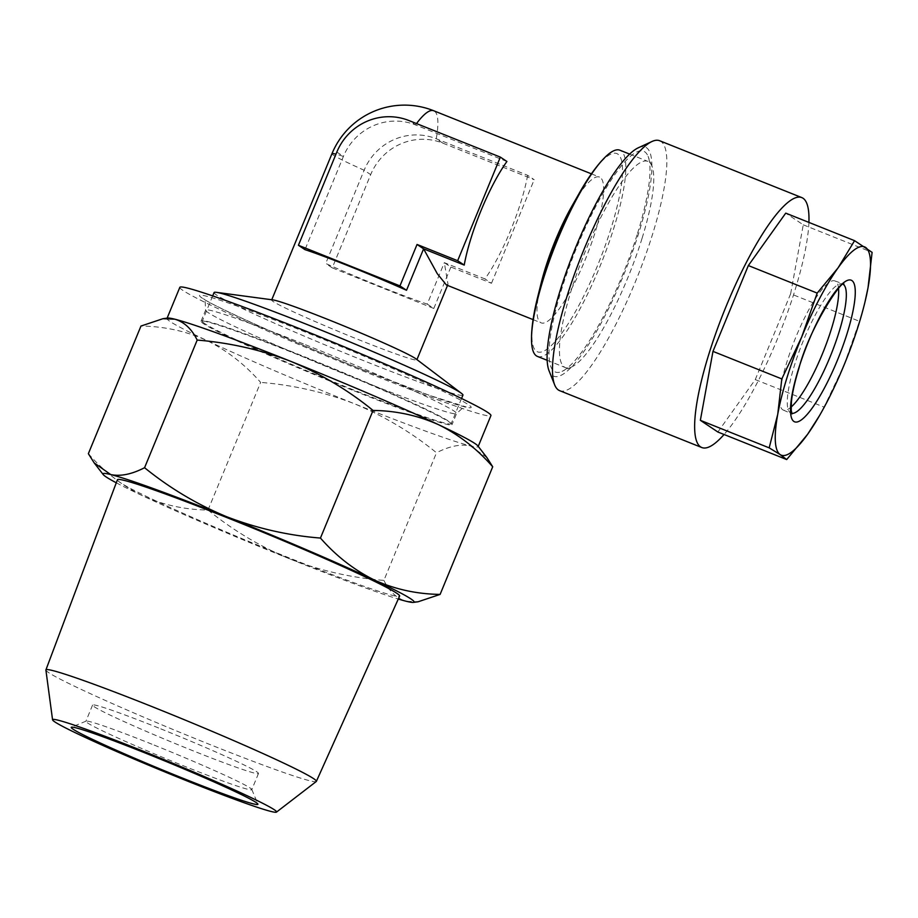 <?xml version="1.0" encoding="UTF-8"?>
<svg xmlns="http://www.w3.org/2000/svg" width="918" height="918" viewBox="0 0 918 918"><rect width="100%" height="100%" fill="white"/><g stroke="black" fill="none" stroke-linecap="round" stroke-linejoin="round"><path stroke-width="0.69" stroke-dasharray="4.59 3.44" d="M151.929 744.188A89.734 4.085 -157.6 0 0 86.051 721.146A89.734 4.085 -157.6 0 0 85.89 721.273A89.734 4.085 -157.6 0 0 185.769 766.76A89.734 4.085 -157.6 0 0 251.807 789.664A89.734 4.085 -157.6 0 0 251.796 789.457A89.734 4.085 -157.6 0 0 151.929 744.188M158.607 727.985A89.734 4.085 -157.6 0 0 92.569 705.081A89.734 4.085 -157.6 0 0 192.447 750.557A89.734 4.085 -157.6 0 0 258.486 773.461A89.734 4.085 -157.6 0 0 158.607 727.985M352.099 390.035A135.715 6.185 22.4 0 1 203.647 323.813A135.715 6.185 22.4 0 1 201.031 321.243A135.715 6.185 22.4 0 1 201.708 320.944A135.715 6.185 22.4 0 1 300.92 355.897A135.715 6.185 22.4 0 1 449.372 422.119A135.715 6.185 22.4 0 1 451.713 423.99A135.715 6.185 22.4 0 1 451.989 424.678A135.715 6.185 22.4 0 1 352.099 390.035M179.825 287.345A168.246 7.665 -157.6 0 0 367.097 372.616A168.246 7.665 -157.6 0 0 490.923 415.579M116.276 482.799A168.246 7.665 -157.6 0 0 142.474 495.731A168.246 7.665 -157.6 0 0 290.237 559.085C320.566 570.744 351.789 577.847 383.896 580.394L436.498 452.758C411.677 432.527 384.275 416.175 354.279 403.702A168.246 7.665 -157.6 0 0 470.326 445.884A168.246 7.665 -157.6 0 0 478.106 446.653A168.246 7.665 -157.6 0 0 477.853 445.896M45.9 670.083A146.26 6.667 -157.6 0 0 208.719 744.039A146.26 6.667 -157.6 0 0 316.251 781.516M117.412 479.781A152.618 6.954 -157.6 0 0 287.288 557.123A152.618 6.954 -157.6 0 0 399.605 596.092M537.42 356.402A111.044 24.648 111.8 0 0 599.603 267.264A111.044 24.648 111.8 0 0 619.914 150.208M642.13 238.141A111.044 24.648 111.8 0 0 651.975 166.181A111.044 24.648 111.8 0 0 647.856 161.384A111.044 24.648 111.8 0 0 585.673 250.511A111.044 24.648 111.8 0 0 571.088 290.822A111.044 24.648 111.8 0 0 565.362 367.579A111.044 24.648 111.8 0 0 571.65 366.959A111.044 24.648 111.8 0 0 627.545 278.441A111.044 24.648 111.8 0 0 642.13 238.141M214.078 292.544A134.602 6.139 -157.6 0 0 216.659 295.091A134.602 6.139 -157.6 0 0 363.895 360.763A134.602 6.139 -157.6 0 0 462.947 395.13M204.886 323.675A134.602 6.139 22.4 0 1 202.293 321.128A134.602 6.139 22.4 0 1 202.97 320.83A134.602 6.139 22.4 0 1 320.543 363.253A134.602 6.139 22.4 0 1 448.581 421.167A134.602 6.139 22.4 0 1 450.899 423.026A134.602 6.139 22.4 0 1 451.174 423.714A134.602 6.139 22.4 0 1 338.329 383.793A134.602 6.139 22.4 0 1 204.886 323.675M541.207 282.893A78.512 17.431 111.8 0 0 541.172 322.872A78.512 17.431 111.8 0 0 585.145 259.84A78.512 17.431 111.8 0 0 599.5 177.071A78.512 17.431 111.8 0 0 571.96 206.045M527.632 175.315A78.512 17.431 -68.2 0 1 510.729 230.074A78.512 17.431 -68.2 0 1 484.934 278.911L444.323 262.663L427.249 304.099A78.512 3.58 22.4 0 1 380.913 286.749A78.512 3.58 22.4 0 1 325.706 263.477L364.136 170.243A56.078 54.621 123.7 0 1 436.245 138.756L527.632 175.315L534.196 179.687L442.809 143.128A56.078 54.621 -56.3 0 0 370.688 174.615L332.259 267.849L325.706 263.477M506.92 161.488L415.533 124.928A56.078 54.621 -56.3 0 0 343.412 156.416L304.983 249.65M272.933 299.911A78.512 3.58 -157.6 0 0 271.648 300.037A78.512 3.58 -157.6 0 0 359.041 339.832A78.512 3.58 -157.6 0 0 416.818 359.879A78.512 3.58 -157.6 0 0 415.992 358.881M446.377 284.947L447.995 284.259L444.323 262.663L450.876 267.035L491.497 283.283L484.934 278.911M717.865 432.011L755.273 379.582L790.639 293.771L859.477 321.311L864.733 302.986M808.907 222.397A134.602 29.881 -68.2 0 1 794.862 290.639A134.602 29.881 -68.2 0 1 724.061 434.489M659.64 140.729A134.602 29.881 -68.2 0 1 652.709 233.769A134.602 29.881 -68.2 0 1 559.659 390.666M638.331 147.775A123.379 27.391 -68.2 0 1 638.962 232.369A123.379 27.391 -68.2 0 1 588.025 345.397A123.379 27.391 -68.2 0 1 549.079 370.861M838.536 288.527A69.538 15.445 111.8 0 0 834.967 280.942A69.538 15.445 111.8 0 0 786.898 362.002A69.538 15.445 111.8 0 0 783.306 410.071A69.538 15.445 111.8 0 0 791.121 407.041M637.528 233.424A118.892 26.392 111.8 0 0 648.085 156.381A118.892 26.392 111.8 0 0 610.55 180.926A118.892 26.392 111.8 0 0 561.46 289.847A118.892 26.392 111.8 0 0 562.08 371.354A118.892 26.392 111.8 0 0 637.528 233.424M790.639 293.771L803.261 224.818L785.739 213.137M755.273 379.582L824.1 407.122L844.032 365.112L859.477 321.311M819.395 415.808L824.1 407.122M803.261 224.818L872.1 252.358M332.259 267.849L433.801 308.471L427.249 304.099M491.497 283.283L534.196 179.687M433.801 308.471L450.876 267.035M383.896 580.394C389.404 591.571 396.863 598.536 406.284 601.279L418.103 601.772M88.358 453.687C104.239 471.772 122.266 485.794 142.474 495.731C163.025 504.969 184.874 509.731 208.019 510.029C233.195 530.466 260.597 546.83 290.237 559.085A168.246 7.665 -157.6 0 0 398.286 599.041M486.873 457.554L470.326 445.884C460.584 443.876 449.315 446.159 436.498 452.758M208.019 510.029L260.632 382.393C244.762 364.308 226.723 350.297 206.516 340.349C185.964 331.111 164.115 326.349 140.97 326.051M167.73 318.064A168.246 7.665 -157.6 0 0 167.007 318.42A168.246 7.665 -157.6 0 0 206.516 340.349A168.246 7.665 -157.6 0 0 354.279 403.702C324.352 392.135 293.14 385.032 260.632 382.393M363.08 369.943A146.937 6.701 -157.6 0 0 468.387 404.677A146.937 6.701 -157.6 0 0 307.668 332.982A146.937 6.701 -157.6 0 0 202.35 298.247A146.937 6.701 -157.6 0 0 363.08 369.943M305.51 344.755A135.715 6.185 22.4 0 1 456.579 413.536A135.715 6.185 22.4 0 1 356.689 378.893A135.715 6.185 22.4 0 1 205.621 310.1A135.715 6.185 22.4 0 1 305.51 344.755M442.809 143.128L436.245 138.756A78.512 17.431 111.8 0 0 434.432 111.124A78.512 17.431 111.8 0 0 433.709 110.745M416.52 123.574A78.512 17.431 111.8 0 0 415.533 124.928L408.969 120.556M537.581 297.466A106.752 23.696 111.8 0 0 544.34 350.86A106.752 23.696 111.8 0 0 597.32 266.14A106.752 23.696 111.8 0 0 621.578 160.661A106.752 23.696 111.8 0 0 579.384 192.987M331.949 153.719A78.512 3.58 -157.6 0 0 333.464 155.199A78.512 3.58 -157.6 0 0 364.136 170.243L370.688 174.615M843.367 284.419A69.538 15.445 111.8 0 0 842.621 284.006A69.538 15.445 111.8 0 0 794.552 365.066A69.538 15.445 111.8 0 0 790.96 413.134A69.538 15.445 111.8 0 0 791.786 413.352M336.849 152.044L343.412 156.416A78.512 3.58 -157.6 0 0 335.977 154.178M201.031 321.243L205.621 310.1L205.116 300.794L203.475 298.683C206.584 302.894 289.606 340.934 362.966 369.885L429.555 395.383L466.149 406.949L463.51 407.282L456.579 413.536L451.989 424.678M86.051 721.146L71.432 727.205M92.569 705.081L85.89 721.273M629.656 154.109L647.856 161.384M212.678 295.917L202.293 321.128M591.399 173.835L599.5 177.071M447.995 284.259L447.525 285.395M202.97 320.83L201.708 320.944M783.306 410.071L792.016 413.892M834.967 280.942L843.906 284.178M651.975 166.181L648.085 156.381M571.65 366.959L562.08 371.354M450.899 423.026L451.713 423.99M533.071 319.625L541.172 322.872M461.559 398.492L451.174 423.714M547.162 360.304L565.362 367.579M258.486 773.461L251.807 789.664M251.796 789.457L257.889 804.065"/><path stroke-width="1.38" d="M145.549 753.139A100.946 4.601 -157.6 0 0 71.432 727.205A100.946 4.601 -157.6 0 0 183.611 778.533A100.946 4.601 -157.6 0 0 257.889 804.065A100.946 4.601 -157.6 0 0 145.549 753.139M478.232 446.366L490.923 415.579A168.246 7.665 -157.6 0 0 303.651 330.296A168.246 7.665 -157.6 0 0 179.825 287.345L167.122 318.144M438.609 424.724A168.246 7.665 -157.6 0 0 290.834 361.382C320.83 373.856 348.232 390.207 373.052 410.438C396.255 410.748 418.103 415.51 438.609 424.724C458.851 434.707 476.89 448.718 492.714 466.78L486.873 457.554L477.853 445.896A168.246 7.665 -157.6 0 0 438.609 424.724M187.421 781.069A121.142 5.519 -157.6 0 0 276.479 812.109A121.142 5.519 -157.6 0 0 141.739 750.591A121.142 5.519 -157.6 0 0 52.567 719.815A121.142 5.519 -157.6 0 0 187.421 781.069M276.479 812.109L316.251 781.516A146.26 6.667 -157.6 0 0 316.366 781.379A146.26 6.667 -157.6 0 0 153.57 707.239A146.26 6.667 -157.6 0 0 45.911 669.91A146.26 6.667 -157.6 0 0 45.9 670.083L52.567 719.815M316.366 781.379L399.605 596.092A152.618 6.954 -157.6 0 0 229.741 518.727A152.618 6.954 -157.6 0 0 117.412 479.781L45.911 669.91M629.656 154.109L619.914 150.208A111.044 24.648 111.8 0 0 605.123 157.196A111.044 24.648 111.8 0 0 557.731 239.334A111.044 24.648 111.8 0 0 531.533 341.14A111.044 24.648 111.8 0 0 537.42 356.402L547.162 360.304M461.559 398.492L462.947 395.13A134.602 6.139 -157.6 0 0 461.536 393.409A134.602 6.139 -157.6 0 0 460.366 392.583A134.602 6.139 -157.6 0 0 313.13 326.911A134.602 6.139 -157.6 0 0 216.292 292.326A134.602 6.139 -157.6 0 0 214.078 292.544L212.678 295.917M298.419 245.278L304.983 249.65A78.512 3.58 22.4 0 1 351.307 267A78.512 3.58 22.4 0 1 406.525 290.272L423.6 248.835L464.221 265.084A78.512 17.431 -68.2 0 1 481.124 210.325A78.512 17.431 -68.2 0 1 506.92 161.488L500.356 157.116L408.969 120.556A56.078 54.621 -56.3 0 0 336.849 152.044L298.419 245.278L399.961 285.9L417.047 244.463L457.657 260.712L500.356 157.116M537.581 297.466A106.752 23.696 111.8 0 1 557.054 239.288A106.752 23.696 111.8 0 1 579.384 192.987L571.96 206.045A78.512 17.431 111.8 0 0 555.528 240.091A78.512 17.431 111.8 0 0 541.207 282.893L537.581 297.466C533.909 312.097 531.889 324.949 531.522 335.999L531.533 341.14M461.536 393.409L415.992 358.881A78.512 3.58 -157.6 0 0 329.424 320.084A78.512 3.58 -157.6 0 0 272.933 299.911L216.292 292.326M417.047 244.463L423.6 248.835L437.289 273.713L446.377 284.947L533.071 319.625M864.974 302.011L868.026 287.736A112.168 24.901 -68.2 0 1 864.492 303.973A112.168 24.901 -68.2 0 1 858.766 324.398A112.168 24.901 -68.2 0 1 844.032 365.112A112.168 24.901 -68.2 0 1 820.577 413.754A112.168 24.901 -68.2 0 1 807.645 434.237L819.395 415.808M724.061 434.489A134.602 29.881 -68.2 0 1 701.811 447.536A134.602 29.881 -68.2 0 1 708.753 354.497A134.602 29.881 -68.2 0 1 801.804 197.599A134.602 29.881 -68.2 0 1 808.907 222.397M701.811 447.536L559.659 390.666A134.602 29.881 -68.2 0 1 554.656 384.86A134.602 29.881 -68.2 0 1 566.601 297.627A134.602 29.881 -68.2 0 1 652.01 141.487A134.602 29.881 -68.2 0 1 659.64 140.729L801.804 197.599M554.656 384.86L549.079 370.861A123.379 27.391 -68.2 0 1 560.026 290.903A123.379 27.391 -68.2 0 1 638.331 147.775L652.01 141.487M791.121 407.041A69.538 15.445 111.8 0 0 831.387 329.011A69.538 15.445 111.8 0 0 838.536 288.527M854.578 240.677L838.123 267.781A112.168 24.901 -68.2 0 1 865.582 247.412A112.168 24.901 -68.2 0 1 868.026 287.736L872.1 252.358L854.578 240.677L785.739 213.137L748.342 265.554L712.976 351.376L700.354 420.318L717.865 432.011L786.703 459.551L807.645 434.237A112.168 24.901 -68.2 0 1 780.185 454.594L786.703 459.551M700.354 420.318L769.181 447.858L780.185 454.594A112.168 24.901 -68.2 0 1 777.741 414.282L769.181 447.858M712.976 351.376L781.803 378.916L777.741 414.282A112.168 24.901 -68.2 0 1 801.735 336.895L781.803 378.916M748.342 265.554L817.181 293.094L801.735 336.895A112.168 24.901 -68.2 0 1 838.123 267.781L817.181 293.094M464.221 265.084L457.657 260.712M406.525 290.272L399.961 285.9M398.286 599.041A168.246 7.665 -157.6 0 0 406.284 601.279A168.246 7.665 -157.6 0 0 413.352 602.403A168.246 7.665 -157.6 0 0 374.555 580.119A168.246 7.665 -157.6 0 0 226.792 516.765A168.246 7.665 -157.6 0 0 110.745 474.572A168.246 7.665 -157.6 0 0 103.218 474.572A168.246 7.665 -157.6 0 0 116.276 482.799M413.352 602.403L418.103 601.772L440.112 594.405C416.91 594.095 395.061 589.333 374.555 580.119C354.314 570.135 336.275 556.124 320.451 538.063C288.344 535.527 257.12 528.424 226.792 516.765C197.152 504.498 169.75 488.146 144.574 467.71C131.733 474.308 120.465 476.603 110.745 474.572L94.198 462.913L88.358 453.687L140.97 326.051L162.968 318.695L174.799 319.189C184.22 321.954 191.69 328.908 197.186 340.073C229.695 342.712 260.907 349.804 290.834 361.382A168.246 7.665 -157.6 0 0 174.799 319.189A168.246 7.665 -157.6 0 0 167.73 318.064L162.968 318.695M440.112 594.405L492.714 466.78M320.451 538.063L373.052 410.438M144.574 467.71L197.186 340.073M591.399 173.835L433.709 110.745A78.512 17.431 111.8 0 0 416.52 123.574M847.28 332.913A76.274 16.937 -68.2 0 1 801.563 419.755A76.274 16.937 -68.2 0 1 798.488 369.105A76.274 16.937 -68.2 0 1 844.204 282.251A76.274 16.937 -68.2 0 1 847.28 332.913M791.786 413.352A69.538 15.445 111.8 0 0 839.041 332.075A69.538 15.445 111.8 0 0 843.367 284.419M335.977 154.178A78.512 3.58 -157.6 0 0 331.949 153.719L271.762 299.75M579.384 192.987C586.82 179.859 594.21 169.164 601.565 160.902L605.123 157.196M447.525 285.395L416.944 359.592M792.016 413.892L791.224 410.197L791.442 401.614C792.326 392.778 794.781 381.796 798.821 368.657C809.837 326.211 843.24 277.97 843.906 284.178M864.492 303.973L864.733 302.986M820.577 413.754L819.407 415.808M433.709 110.745A78.512 78.512 0 0 0 331.949 153.719M103.218 474.572L94.198 462.913"/></g></svg>
